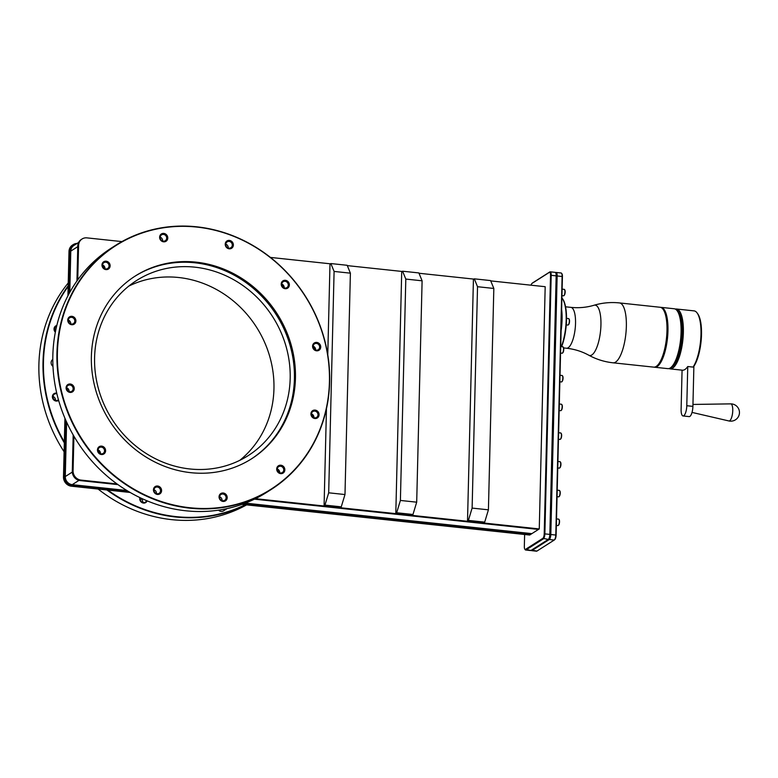 <?xml version="1.0" encoding="UTF-8"?>
<svg xmlns="http://www.w3.org/2000/svg" width="778" height="778" viewBox="0 0 778 778"><rect width="100%" height="100%" fill="white"/><g stroke="black" fill="none" stroke-linecap="round" stroke-linejoin="round"><path stroke-width="1.17" d="M241.939 504.377L529.672 535.031L539.261 528.933L255.427 498.688M128.934 491.754L72.198 485.705L71.42 486.201L130.15 492.464M64.924 418.243L63.485 476.943A8.636 7.926 -122.5 0 0 71.42 486.201M68.727 294.288L69.777 251.002L68.999 251.498L67.919 295.815M68.999 251.498A8.636 7.926 -122.5 0 1 72.49 245.08L73.278 244.584A8.636 7.926 -122.5 0 1 77.08 243.436M77.742 279.847L78.588 245.391A8.636 7.926 57.5 0 1 82.079 238.982A8.636 7.926 57.5 0 1 86.922 237.874L121.922 241.598M270.443 257.421L330.446 263.82M347.289 265.619L402.158 271.464M419.011 273.253L473.88 279.108M490.724 280.897L545.184 286.703L539.261 528.933M245.226 504.728A144.407 132.532 -122.5 0 1 107.811 490.082M146.614 500.633A3.472 3.19 -122.5 0 1 140.448 497.871M218.55 510.154A4.328 3.968 57.5 0 0 223.539 510.835L227.05 508.608M64.341 441.982A144.407 132.532 -122.5 0 1 43.461 361.789A144.407 132.532 -122.5 0 1 68.143 286.469M55.481 331.506A3.472 3.19 -122.5 0 1 56.648 326.167M58.447 399.756A3.472 3.19 -122.5 0 1 53.099 397.801A3.472 3.19 -122.5 0 1 56.911 393.833M52.797 359.446A4.328 3.968 57.5 0 0 52.972 366.399M245.897 504.796A144.747 132.844 -122.5 0 1 175.925 517.03A144.747 132.844 -122.5 0 1 106.907 489.984M64.321 442.847A144.747 132.844 -122.5 0 1 43.014 361.838A144.747 132.844 -122.5 0 1 68.163 285.769M64.107 451.765A144.747 132.844 -122.5 0 1 38.9 364.454A144.747 132.844 -122.5 0 1 68.231 282.959M246.626 504.873A144.747 132.844 -122.5 0 1 171.802 519.655A144.747 132.844 -122.5 0 1 98.106 489.051M55.89 329.522A3.472 3.19 57.5 0 0 54.635 328.773M55.423 400.3A3.472 3.19 57.5 0 0 52.972 396.459M142.782 502.306A3.472 3.19 57.5 0 0 140.332 498.465M128.788 286.11A103.824 95.286 -122.5 0 1 178.619 277.503A103.824 95.286 -122.5 0 1 268.342 351.977A103.824 95.286 -122.5 0 1 239.75 460.362M194.85 267.165A103.824 95.286 -122.5 0 1 286.11 346.628A103.824 95.286 -122.5 0 1 248.153 455.645A103.824 95.286 -122.5 0 1 189.92 468.969A103.824 95.286 -122.5 0 1 98.66 389.506A103.824 95.286 -122.5 0 1 136.617 280.488A103.824 95.286 -122.5 0 1 194.85 267.165M134.711 276.375A108.327 99.419 -122.5 0 1 194.957 262.799A108.327 99.419 -122.5 0 1 290.077 345.383A108.327 99.419 -122.5 0 1 251.08 459.108M195.988 262.137A108.327 99.419 -122.5 0 1 291.196 345.043A108.327 99.419 -122.5 0 1 251.595 458.787A108.327 99.419 -122.5 0 1 190.843 472.684A108.327 99.419 -122.5 0 1 95.626 389.788A108.327 99.419 -122.5 0 1 135.226 276.044A108.327 99.419 -122.5 0 1 195.988 262.137M329.434 381.91A144.407 132.532 -122.5 0 1 189.978 507.752A144.407 132.532 -122.5 0 1 57.397 352.92A144.407 132.532 -122.5 0 1 196.844 227.079A144.407 132.532 -122.5 0 1 329.434 381.91M223.228 493.009A4.328 3.968 57.5 0 0 219.056 496.782A4.328 3.968 57.5 0 0 223.023 501.421A4.328 3.968 57.5 0 0 227.205 497.648A4.328 3.968 57.5 0 0 223.228 493.009M280.868 465.215A4.328 3.968 57.5 0 0 276.696 468.988A4.328 3.968 57.5 0 0 280.664 473.627A4.328 3.968 57.5 0 0 284.845 469.854A4.328 3.968 57.5 0 0 280.868 465.215M315.109 410.094A4.328 3.968 57.5 0 0 310.928 413.867A4.328 3.968 57.5 0 0 314.896 418.506A4.328 3.968 57.5 0 0 319.077 414.732A4.328 3.968 57.5 0 0 315.109 410.094M316.763 342.417A4.328 3.968 57.5 0 0 312.581 346.181A4.328 3.968 57.5 0 0 316.558 350.82A4.328 3.968 57.5 0 0 320.731 347.046A4.328 3.968 57.5 0 0 316.763 342.417M285.39 280.304A4.328 3.968 57.5 0 0 281.208 284.067A4.328 3.968 57.5 0 0 285.186 288.706A4.328 3.968 57.5 0 0 289.358 284.942A4.328 3.968 57.5 0 0 285.39 280.304M229.403 240.402A4.328 3.968 57.5 0 0 225.221 244.175A4.328 3.968 57.5 0 0 229.199 248.814A4.328 3.968 57.5 0 0 233.371 245.041A4.328 3.968 57.5 0 0 229.403 240.402M163.798 233.41A4.328 3.968 57.5 0 0 159.626 237.183A4.328 3.968 57.5 0 0 163.594 241.822A4.328 3.968 57.5 0 0 167.776 238.049A4.328 3.968 57.5 0 0 163.798 233.41M106.158 261.204A4.328 3.968 57.5 0 0 101.976 264.967A4.328 3.968 57.5 0 0 105.954 269.606A4.328 3.968 57.5 0 0 110.126 265.843A4.328 3.968 57.5 0 0 106.158 261.204M71.926 316.325A4.328 3.968 57.5 0 0 67.744 320.089A4.328 3.968 57.5 0 0 71.722 324.727A4.328 3.968 57.5 0 0 75.894 320.964A4.328 3.968 57.5 0 0 71.926 316.325M70.273 384.011A4.328 3.968 57.5 0 0 66.091 387.775A4.328 3.968 57.5 0 0 70.069 392.413A4.328 3.968 57.5 0 0 74.241 388.65A4.328 3.968 57.5 0 0 70.273 384.011M101.636 446.125A4.328 3.968 57.5 0 0 97.464 449.888A4.328 3.968 57.5 0 0 101.432 454.527A4.328 3.968 57.5 0 0 105.614 450.763A4.328 3.968 57.5 0 0 101.636 446.125M157.623 486.017A4.328 3.968 57.5 0 0 153.451 489.79A4.328 3.968 57.5 0 0 157.419 494.429A4.328 3.968 57.5 0 0 161.6 490.655A4.328 3.968 57.5 0 0 157.623 486.017M56.95 352.959A144.747 132.844 57.5 0 0 189.861 508.16A144.747 132.844 57.5 0 0 271.045 489.586A144.747 132.844 57.5 0 0 329.639 382.017A144.747 132.844 57.5 0 0 196.737 226.816A144.747 132.844 57.5 0 0 115.543 245.391A144.747 132.844 57.5 0 0 56.95 352.959M115.543 245.391L111.429 248.017A144.747 132.844 57.5 0 0 52.836 355.585A144.747 132.844 57.5 0 0 185.738 510.776A144.747 132.844 57.5 0 0 266.932 492.202L271.045 489.586M222.031 500.604A3.472 3.19 57.5 0 0 219.591 496.763M156.427 493.622A3.472 3.19 57.5 0 0 153.986 489.77M70.73 323.92A3.472 3.19 57.5 0 0 68.279 320.079M69.077 391.606A3.472 3.19 57.5 0 0 66.626 387.765M228.207 248.007A3.472 3.19 57.5 0 0 225.756 244.166M162.602 241.015A3.472 3.19 57.5 0 0 160.161 237.173M243.183 503.92L530.46 534.535M117.011 483.935L81.009 480.094L80.222 480.6L117.955 484.616M254.455 499.165L538.483 529.429M72.198 485.705A8.636 7.926 -122.5 0 1 64.273 476.447L63.485 476.943M73.92 436.215L73.074 470.836A8.636 7.926 57.5 0 0 81.009 480.094M80.222 480.6A8.636 7.926 -122.5 0 1 72.296 471.342L73.181 434.931M65.653 419.935L64.273 476.447M69.777 251.002A8.636 7.926 -122.5 0 1 73.278 244.584M69.787 292.343L70.788 251.109A7.566 6.944 -122.5 0 1 73.852 245.488L78.646 242.435M126.814 490.48L72.228 484.665A7.566 6.944 -122.5 0 1 65.284 476.554L66.616 422.084M67.385 390.391L67.443 388.173M69.038 322.705L69.096 320.487M531.86 533.64L245.352 503.113M78.588 245.391L77.8 245.897L76.944 280.965M77.8 245.897A8.636 7.926 -122.5 0 1 81.301 239.478L82.079 238.982M524.625 534.496L524.333 546.477A3.802 1.216 -83.9 0 0 524.81 549.18A3.802 1.216 -83.9 0 0 525.51 549.365L542.85 538.327A3.802 1.216 -83.9 0 0 544.211 533.815L550.532 275.256A3.802 1.216 -83.9 0 0 549.346 272.368L532.016 283.406A3.802 1.216 -83.9 0 0 531.889 283.503A3.802 1.216 -83.9 0 0 531.043 285.195M524.81 549.18L525.199 549.715A4.328 1.391 -83.9 0 0 525.636 550.017A4.328 1.391 -83.9 0 0 525.986 549.92L543.326 538.882A4.328 1.391 -83.9 0 0 544.872 533.757L551.194 275.198A4.328 1.391 -83.9 0 0 550.202 271.823A4.328 1.391 -83.9 0 0 549.851 271.921L532.512 282.959A4.328 1.391 -83.9 0 0 532.376 283.066A4.328 1.391 -83.9 0 0 532.249 283.202M525.636 550.017L530.606 550.552A4.328 1.391 -83.9 0 0 530.966 550.454L548.295 539.417A4.328 1.391 -83.9 0 0 548.432 539.31A4.328 1.391 -83.9 0 0 549.842 534.292L556.163 275.733A4.328 1.391 -83.9 0 0 555.609 272.66A4.328 1.391 -83.9 0 0 555.171 272.349L550.202 271.823M531.141 550.338L531.141 550.347A4.328 1.391 -83.9 0 0 531.588 550.649A4.328 1.391 -83.9 0 0 531.938 550.552L549.268 539.514L548.801 538.969A3.802 1.216 -83.9 0 0 548.918 538.872A3.802 1.216 -83.9 0 0 550.163 534.447L556.484 275.898A3.802 1.216 -83.9 0 0 555.998 273.185L555.609 272.66M556.153 272.456L561.123 272.99A4.328 1.391 96.1 0 1 561.56 273.292A4.328 1.391 96.1 0 1 562.115 276.365L555.793 534.924A4.328 1.391 96.1 0 1 554.383 539.942A4.328 1.391 96.1 0 1 554.247 540.049L549.268 539.514A4.328 1.391 -83.9 0 0 550.824 534.389L557.145 275.84A4.328 1.391 -83.9 0 0 556.153 272.456A4.328 1.391 -83.9 0 0 555.793 272.553L555.793 272.553M554.247 540.049L536.908 551.087A4.328 1.391 96.1 0 1 536.557 551.184L531.588 550.649M561.56 273.292L561.94 273.817A3.802 1.216 96.1 0 1 562.426 276.53L556.114 535.079A3.802 1.216 96.1 0 1 554.87 539.504A3.802 1.216 96.1 0 1 554.743 539.592M563.933 289.426A3.248 1.041 96.1 0 1 564.196 289.348A3.248 1.041 96.1 0 1 564.527 289.581A3.248 1.041 96.1 0 1 564.886 292.684A3.248 1.041 96.1 0 1 563.885 295.65A3.248 1.041 96.1 0 1 563.778 295.728A3.248 1.041 96.1 0 1 563.515 295.805L561.959 295.64M564.653 289.795A2.898 0.934 96.1 0 1 564.779 289.931A2.898 0.934 96.1 0 1 565.11 292.713A2.898 0.934 96.1 0 1 564.206 295.358A2.898 0.934 96.1 0 1 564.108 295.426M562.533 346.852A3.248 1.041 96.1 0 1 562.795 346.784A3.248 1.041 96.1 0 1 563.126 347.007A3.248 1.041 96.1 0 1 563.486 350.119A3.248 1.041 96.1 0 1 562.475 353.076A3.248 1.041 96.1 0 1 562.377 353.163A3.248 1.041 96.1 0 1 562.105 353.231L560.559 353.066M563.253 347.221A2.898 0.934 96.1 0 1 563.379 347.358A2.898 0.934 96.1 0 1 563.7 350.139A2.898 0.934 96.1 0 1 562.805 352.784A2.898 0.934 96.1 0 1 562.708 352.862M561.823 375.579A3.248 1.041 96.1 0 1 562.095 375.502A3.248 1.041 96.1 0 1 562.426 375.735A3.248 1.041 96.1 0 1 562.786 378.837A3.248 1.041 96.1 0 1 561.774 381.804A3.248 1.041 96.1 0 1 561.677 381.881A3.248 1.041 96.1 0 1 561.405 381.959L559.859 381.794M562.543 375.949A2.898 0.934 96.1 0 1 562.679 376.085A2.898 0.934 96.1 0 1 563 378.867A2.898 0.934 96.1 0 1 562.095 381.512A2.898 0.934 96.1 0 1 562.008 381.58M561.123 404.297A3.248 1.041 96.1 0 1 561.395 404.229A3.248 1.041 96.1 0 1 561.726 404.453A3.248 1.041 96.1 0 1 562.086 407.565A3.248 1.041 96.1 0 1 561.074 410.521A3.248 1.041 96.1 0 1 560.967 410.609A3.248 1.041 96.1 0 1 560.705 410.677L559.158 410.512M561.842 404.667A2.898 0.934 96.1 0 1 561.979 404.803A2.898 0.934 96.1 0 1 562.3 407.584A2.898 0.934 96.1 0 1 561.395 410.23A2.898 0.934 96.1 0 1 561.308 410.307M560.423 433.025A3.248 1.041 96.1 0 1 560.685 432.947A3.248 1.041 96.1 0 1 561.016 433.181A3.248 1.041 96.1 0 1 561.376 436.283A3.248 1.041 96.1 0 1 560.374 439.249A3.248 1.041 96.1 0 1 560.267 439.327A3.248 1.041 96.1 0 1 560.004 439.405L558.448 439.239M561.142 433.395A2.898 0.934 96.1 0 1 561.278 433.531A2.898 0.934 96.1 0 1 561.599 436.312A2.898 0.934 96.1 0 1 560.695 438.957A2.898 0.934 96.1 0 1 560.607 439.025M559.722 461.743A3.248 1.041 96.1 0 1 559.985 461.675A3.248 1.041 96.1 0 1 560.316 461.899A3.248 1.041 96.1 0 1 560.675 465.011A3.248 1.041 96.1 0 1 559.674 467.967A3.248 1.041 96.1 0 1 559.567 468.055A3.248 1.041 96.1 0 1 559.304 468.123L557.748 467.957M560.442 462.113A2.898 0.934 96.1 0 1 560.568 462.258A2.898 0.934 96.1 0 1 560.889 465.03A2.898 0.934 96.1 0 1 559.995 467.675A2.898 0.934 96.1 0 1 559.897 467.753M559.022 490.471A3.248 1.041 96.1 0 1 559.285 490.393A3.248 1.041 96.1 0 1 559.615 490.626A3.248 1.041 96.1 0 1 559.975 493.729A3.248 1.041 96.1 0 1 558.964 496.695A3.248 1.041 96.1 0 1 558.867 496.772A3.248 1.041 96.1 0 1 558.594 496.85L557.048 496.685M559.742 490.84A2.898 0.934 96.1 0 1 559.868 490.976A2.898 0.934 96.1 0 1 560.189 493.758A2.898 0.934 96.1 0 1 559.294 496.403A2.898 0.934 96.1 0 1 559.197 496.471M558.322 519.189A3.248 1.041 96.1 0 1 558.585 519.12A3.248 1.041 96.1 0 1 558.915 519.344A3.248 1.041 96.1 0 1 559.275 522.456A3.248 1.041 96.1 0 1 558.264 525.413A3.248 1.041 96.1 0 1 558.166 525.5A3.248 1.041 96.1 0 1 557.894 525.568L556.348 525.403M559.032 519.558A2.898 0.934 96.1 0 1 559.168 519.704A2.898 0.934 96.1 0 1 559.489 522.476A2.898 0.934 96.1 0 1 558.594 525.121A2.898 0.934 96.1 0 1 558.497 525.199M561.628 309.245A30.284 9.706 96.1 0 1 561.103 330.747M561.346 346.628A30.284 9.706 -83.9 0 0 562.319 298.46A30.284 9.706 -83.9 0 0 561.91 297.935M561.619 346.657A29.759 9.54 -83.9 0 0 562.698 298.995L562.319 298.46M569.039 319.048A2.898 0.934 96.1 0 1 569.165 319.184A2.898 0.934 96.1 0 1 569.535 321.246A2.898 0.934 96.1 0 1 568.592 324.601A2.898 0.934 96.1 0 1 568.436 324.708M566.51 318.377L568.582 318.601A3.248 1.041 96.1 0 1 568.913 318.824A3.248 1.041 96.1 0 1 569.331 321.129A3.248 1.041 96.1 0 1 568.261 324.903A3.248 1.041 96.1 0 1 567.891 325.048L566.248 324.873M613.074 362.811L653.705 367.138A30.109 9.647 -83.9 0 0 656.175 366.457A30.109 9.647 -83.9 0 0 657.138 365.718A30.109 9.647 -83.9 0 0 666.483 338.216A30.109 9.647 -83.9 0 0 663.138 309.372A30.109 9.647 -83.9 0 0 660.084 307.261L619.453 302.924A30.109 9.647 96.1 0 1 626.183 330.144A30.109 9.647 96.1 0 1 615.554 362.13A30.109 9.647 -83.9 0 1 613.074 362.811C604.428 361.867 596.318 359.329 588.722 355.176A25.334 8.12 -83.9 0 0 591.854 354.943A25.334 8.12 96.1 0 0 600.888 326.381A25.334 8.12 96.1 0 0 594.042 305.248C586.573 307.475 578.832 308.176 570.828 307.359A20.549 6.584 96.1 0 1 575.419 325.933A20.549 6.584 96.1 0 1 568.154 347.766A20.549 6.584 -83.9 0 1 566.472 348.223C574.465 349.118 581.886 351.432 588.722 355.176M660.571 307.349A30.109 9.647 96.1 0 1 661.057 307.359A30.109 9.647 96.1 0 1 667.787 334.579A30.109 9.647 96.1 0 1 657.157 366.564A30.109 9.647 96.1 0 1 654.677 367.245A30.109 9.647 96.1 0 1 654.191 367.148M661.057 307.359L674.186 308.759A30.109 9.647 96.1 0 1 677.239 310.869A30.109 9.647 96.1 0 1 680.585 339.723A30.109 9.647 96.1 0 1 671.239 367.216A30.109 9.647 96.1 0 1 670.276 367.965A30.109 9.647 96.1 0 1 667.796 368.636L654.677 367.245M677.239 310.869L677.619 311.404A29.593 9.482 96.1 0 1 680.906 339.753A29.593 9.482 96.1 0 1 671.715 366.778L671.229 367.216M663.138 309.372L663.517 309.897A29.593 9.482 96.1 0 1 666.814 338.255A29.593 9.482 96.1 0 1 657.624 365.281L657.138 365.718M676.578 310.072A29.243 9.375 96.1 0 1 681.966 337.846A29.243 9.375 96.1 0 1 671.764 367.274A29.243 9.375 96.1 0 1 670.422 367.868M675.304 309.09A30.109 9.647 96.1 0 1 676.461 309.002A30.109 9.647 96.1 0 1 683.191 336.222A30.109 9.647 96.1 0 1 672.562 368.208A30.109 9.647 96.1 0 1 670.082 368.879A30.109 9.647 96.1 0 1 668.963 368.548M687.752 366.526L693.042 367.09L693.879 366.292L692.906 406.369L686.789 405.717L687.752 366.526A30.109 9.647 96.1 0 1 684.883 369.521A30.109 9.647 96.1 0 1 682.403 370.192L670.082 368.879M686.789 405.717A8.48 2.713 96.1 0 1 683.055 415.958A8.48 2.713 96.1 0 1 681.11 409.335L682.073 370.163M676.461 309.002L694.083 310.879A30.109 9.647 96.1 0 1 697.137 312.989A30.109 9.647 96.1 0 1 700.745 338.994A30.109 9.647 96.1 0 1 693.042 367.09M697.137 312.989L697.778 313.884A29.243 9.375 96.1 0 1 701.289 339.004A29.243 9.375 96.1 0 1 693.879 366.292M692.906 406.369A8.48 2.713 96.1 0 1 689.162 416.609L683.055 415.958M326.459 408.693L324.086 505.661L324.961 505.107L328.686 492.805L344.985 494.545L350.392 273.166L347.163 265.288L330.864 263.557L329.989 264.112L327.771 354.797M324.086 505.661L340.385 507.402L341.26 506.848L344.985 494.545M405.805 279.069L402.576 271.201L401.711 271.755L395.808 513.305L412.107 515.046L412.972 514.491L416.697 502.18L422.104 280.809L405.805 279.069L400.398 500.449L416.697 502.18M477.527 286.712L474.298 278.835L473.423 279.39L467.52 520.949L483.819 522.68L484.694 522.135L488.419 509.823L493.826 288.453L477.527 286.712L472.12 508.092L488.419 509.823M350.392 273.166L334.093 271.434L330.864 263.557M334.093 271.434L328.686 492.805M324.961 505.107L341.26 506.848M467.52 520.949L468.395 520.394L484.694 522.135M468.395 520.394L472.12 508.092M474.298 278.835L490.597 280.576L493.826 288.453M395.808 513.305L396.673 512.751L412.972 514.491M396.673 512.751L400.398 500.449M402.576 271.201L418.875 272.932L422.104 280.809M222.926 494.02A3.472 3.19 57.5 0 0 219.707 498.115A3.472 3.19 57.5 0 0 222.761 500.769A3.472 3.19 -122.5 0 0 225.98 496.675A3.472 3.19 -122.5 0 0 222.926 494.02M229.102 241.413A3.472 3.19 57.5 0 0 225.883 245.508A3.472 3.19 57.5 0 0 228.936 248.163A3.472 3.19 -122.5 0 0 232.155 244.068A3.472 3.19 -122.5 0 0 229.102 241.413M163.497 234.421A3.472 3.19 57.5 0 0 160.278 238.515A3.472 3.19 57.5 0 0 163.331 241.17A3.472 3.19 -122.5 0 0 166.55 237.076A3.472 3.19 -122.5 0 0 163.497 234.421M71.615 317.336A3.472 3.19 57.5 0 0 68.396 321.431A3.472 3.19 57.5 0 0 71.45 324.086A3.472 3.19 -122.5 0 0 74.669 319.991A3.472 3.19 -122.5 0 0 71.615 317.336M69.962 385.013A3.472 3.19 57.5 0 0 66.743 389.107A3.472 3.19 57.5 0 0 69.796 391.772A3.472 3.19 -122.5 0 0 73.015 387.677A3.472 3.19 -122.5 0 0 69.962 385.013M157.321 487.028A3.472 3.19 57.5 0 0 154.102 491.122A3.472 3.19 57.5 0 0 157.156 493.777A3.472 3.19 -122.5 0 0 160.375 489.683A3.472 3.19 -122.5 0 0 157.321 487.028M280.566 466.226A3.472 3.19 57.5 0 0 277.347 470.32A3.472 3.19 57.5 0 0 280.401 472.985A3.472 3.19 -122.5 0 0 283.62 468.891A3.472 3.19 -122.5 0 0 280.566 466.226M277.231 468.978A3.472 3.19 -122.5 0 1 279.672 472.82L277.231 468.978M314.798 411.105A3.472 3.19 57.5 0 0 311.579 415.199A3.472 3.19 57.5 0 0 314.633 417.864A3.472 3.19 -122.5 0 0 317.852 413.77A3.472 3.19 -122.5 0 0 314.798 411.105M311.463 413.857A3.472 3.19 -122.5 0 1 313.913 417.698L311.463 413.857M316.452 343.419A3.472 3.19 57.5 0 0 313.233 347.513A3.472 3.19 57.5 0 0 316.286 350.178A3.472 3.19 -122.5 0 0 319.505 346.084A3.472 3.19 -122.5 0 0 316.452 343.419M313.116 346.171A3.472 3.19 -122.5 0 1 315.567 350.012L313.116 346.171M285.088 281.305A3.472 3.19 57.5 0 0 281.869 285.4A3.472 3.19 57.5 0 0 284.923 288.064A3.472 3.19 -122.5 0 0 288.142 283.97A3.472 3.19 -122.5 0 0 285.088 281.305M281.743 284.058A3.472 3.19 -122.5 0 1 284.194 287.899L281.743 284.058M105.857 262.205A3.472 3.19 57.5 0 0 102.638 266.3A3.472 3.19 57.5 0 0 105.691 268.964A3.472 3.19 -122.5 0 0 108.91 264.87A3.472 3.19 -122.5 0 0 105.857 262.205M102.511 264.958A3.472 3.19 -122.5 0 1 104.962 268.799L102.511 264.958M101.335 447.126A3.472 3.19 57.5 0 0 98.116 451.221A3.472 3.19 57.5 0 0 101.169 453.885A3.472 3.19 -122.5 0 0 104.388 449.791A3.472 3.19 -122.5 0 0 101.335 447.126M97.999 449.879A3.472 3.19 -122.5 0 1 100.44 453.72L97.999 449.879M473.783 529.079L457.483 527.338M330.349 513.791L313.495 512.002M402.061 521.435L385.217 519.646M222.946 501.236A4.085 3.744 -122.5 0 1 220.855 493.816A4.085 3.744 -122.5 0 1 226.729 496.422A4.085 3.744 -122.5 0 1 222.946 501.236M280.586 473.442A4.085 3.744 -122.5 0 1 278.495 466.032A4.085 3.744 -122.5 0 1 284.369 468.628A4.085 3.744 -122.5 0 1 280.586 473.442M314.827 418.321A4.085 3.744 -122.5 0 1 312.727 410.91A4.085 3.744 -122.5 0 1 318.61 413.507A4.085 3.744 -122.5 0 1 314.827 418.321M316.481 350.635A4.085 3.744 -122.5 0 1 314.38 343.224A4.085 3.744 -122.5 0 1 320.264 345.821A4.085 3.744 -122.5 0 1 316.481 350.635M285.108 288.521A4.085 3.744 -122.5 0 1 283.017 281.111A4.085 3.744 -122.5 0 1 288.891 283.717A4.085 3.744 -122.5 0 1 285.108 288.521M229.121 248.629A4.085 3.744 -122.5 0 1 227.03 241.219A4.085 3.744 -122.5 0 1 232.904 243.815A4.085 3.744 -122.5 0 1 229.121 248.629M163.516 241.637A4.085 3.744 -122.5 0 1 161.425 234.227A4.085 3.744 -122.5 0 1 167.299 236.823A4.085 3.744 -122.5 0 1 163.516 241.637M105.876 269.421A4.085 3.744 -122.5 0 1 103.785 262.011A4.085 3.744 -122.5 0 1 109.659 264.617A4.085 3.744 -122.5 0 1 105.876 269.421M71.644 324.543A4.085 3.744 -122.5 0 1 69.543 317.132A4.085 3.744 -122.5 0 1 75.427 319.739A4.085 3.744 -122.5 0 1 71.644 324.543M69.991 392.229A4.085 3.744 -122.5 0 1 67.89 384.818A4.085 3.744 -122.5 0 1 73.774 387.425A4.085 3.744 -122.5 0 1 69.991 392.229M101.354 454.342A4.085 3.744 -122.5 0 1 99.263 446.932A4.085 3.744 -122.5 0 1 105.137 449.528A4.085 3.744 -122.5 0 1 101.354 454.342M157.341 494.244A4.085 3.744 -122.5 0 1 155.25 486.824A4.085 3.744 -122.5 0 1 161.134 489.43A4.085 3.744 -122.5 0 1 157.341 494.244M55.345 332.187A4.085 3.744 -122.5 0 1 56.804 325.496M58.622 400.398A4.085 3.744 -122.5 0 1 52.544 397.928A4.085 3.744 -122.5 0 1 56.755 393.191M147.159 500.857A4.085 3.744 -122.5 0 1 143.492 503.065A4.085 3.744 -122.5 0 1 139.914 497.619M73.074 470.836L72.296 471.342M550.532 275.256L562.426 276.53M549.346 272.368L549.851 271.921M532.016 283.406L532.512 282.959M525.51 549.365L530.966 550.454M542.85 538.327L548.295 539.417M544.211 533.815L556.114 535.079M531.539 550.085L536.908 551.087M692.021 412.408L728.86 420.947A8.597 2.752 96.1 0 0 729.676 420.772A8.597 2.752 -83.9 0 0 732.72 411.474A8.597 2.752 -83.9 0 0 730.678 403.87L692.955 404.443M70.788 251.109L77.79 246.655M65.284 476.554L72.305 472.081M72.228 484.665L78.977 480.366M531.889 283.503L532.376 283.066M548.918 538.872L548.432 539.31M562.124 289.134L564.196 289.348M560.714 346.56L562.795 346.784M560.014 375.278L562.095 375.502M559.314 404.006L561.395 404.229M558.614 432.724L560.685 432.947M557.914 461.451L559.985 461.675M557.204 490.169L559.285 490.393M556.503 518.897L558.585 519.12M565.557 306.804L570.828 307.359M563.612 347.922L566.472 348.223M594.042 305.248C602.337 302.798 610.808 302.029 619.453 302.924M728.86 420.947A8.655 8.655 0 0 0 739.1 410.035A8.655 8.655 0 0 0 730.678 403.87M554.87 539.504L554.383 539.942"/></g></svg>
